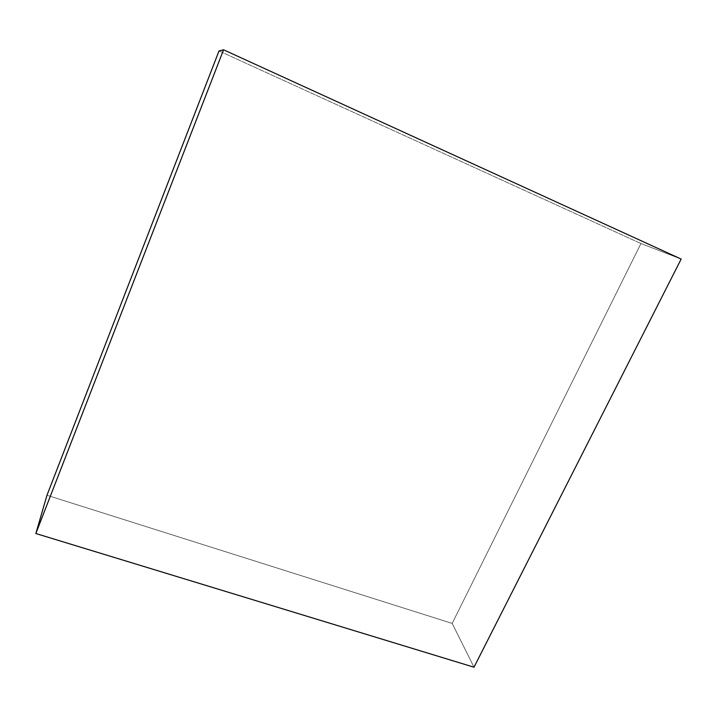 <?xml version="1.0" encoding="UTF-8"?>
<svg xmlns="http://www.w3.org/2000/svg" width="717" height="717" viewBox="0 0 717 717"><rect width="100%" height="100%" fill="white"/><g stroke="black" fill="none" stroke-linecap="round" stroke-linejoin="round"><path stroke-width="0.54" stroke-dasharray="3.58 2.69" d="M474 667.204L452.176 623.405L46.981 495.259L452.176 623.405L474 667.204M681.15 259.061L640.944 243.529L452.176 623.405L640.944 243.529L681.15 259.061M219.008 50.952L640.944 243.529L219.008 50.952"/><path stroke-width="1.08" d="M219.008 50.952L223.561 49.796L35.85 533.529L46.981 495.259L219.008 50.952L46.981 495.259L35.85 533.529L474 667.204L681.15 259.061L223.561 49.796L219.008 50.952M223.561 49.796L35.85 533.529L474 667.204L681.15 259.061L223.561 49.796"/></g></svg>
